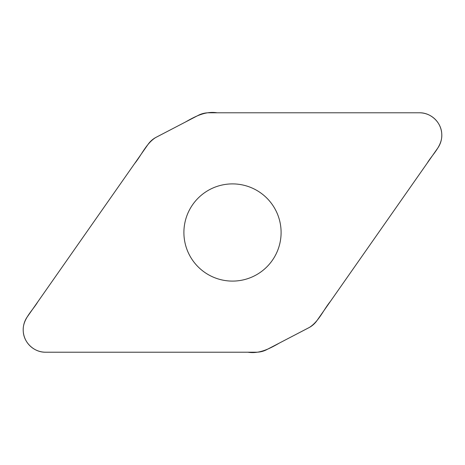 <?xml version="1.0" encoding="UTF-8"?>
<svg xmlns="http://www.w3.org/2000/svg" width="465" height="465" viewBox="0 0 465 465"><rect width="100%" height="100%" fill="white"/><g stroke="black" fill="none" stroke-linecap="round" stroke-linejoin="round"><path stroke-width="0.7" d="M208.744 112.786A22.622 22.622 0 0 0 198.293 115.343L156.147 137.28A22.622 22.622 0 0 0 148.062 144.371L27.261 316.892A22.448 22.448 0 0 0 45.646 352.214L256.256 352.214A22.622 22.622 0 0 0 266.707 349.657L308.853 327.72A22.622 22.622 0 0 0 316.938 320.629L437.739 148.108A22.448 22.448 0 0 0 419.354 112.786L208.744 112.786M232.5 183.896A48.604 48.604 0 0 1 274.588 256.802A48.604 48.604 0 0 1 190.412 256.802A48.604 48.604 0 0 1 232.5 183.896M45.646 352.214C34.212 352.482 23.779 342.734 23.256 331.312C22.244 319.414 32.236 311.12 37.851 301.773L134.536 163.692C141.575 155.095 145.975 143.825 155.508 137.628L185.407 122.051C195.137 116.471 205.425 110.926 217.068 112.786L419.354 112.786C430.788 112.518 441.221 122.266 441.744 133.688C442.756 145.586 432.764 153.88 427.149 163.227L330.464 301.308C323.425 309.905 319.025 321.175 309.492 327.372L279.593 342.949C269.863 348.529 259.575 354.074 247.932 352.214L45.646 352.214"/></g></svg>
